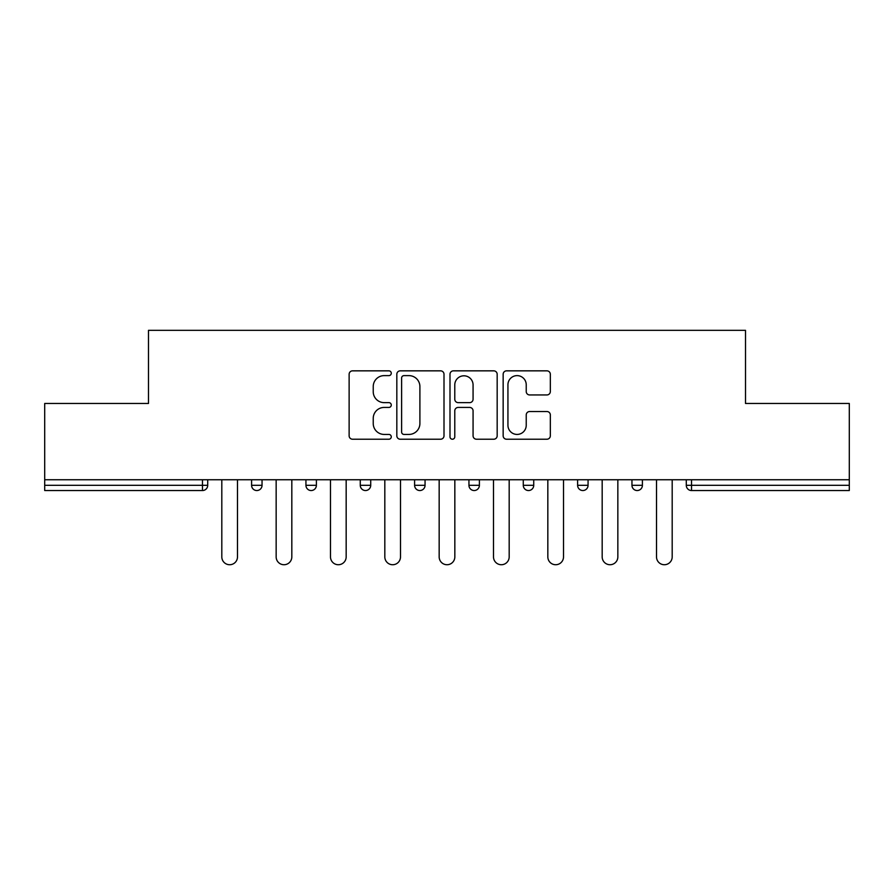 <?xml version="1.0" encoding="UTF-8"?>
<svg xmlns="http://www.w3.org/2000/svg" width="894" height="894" viewBox="0 0 894 894"><rect width="100%" height="100%" fill="white"/><g stroke="black" fill="none" stroke-linecap="round" stroke-linejoin="round"><path stroke-width="1.34" d="M391.27 373.234A2.391 2.391 0 0 0 388.879 370.842L352.549 370.842A3.42 3.42 0 0 0 349.129 374.262L349.129 435.803A3.42 3.42 0 0 0 352.549 439.222L388.879 439.222A2.391 2.391 0 0 0 391.27 436.831A2.391 2.391 0 0 0 388.879 434.428L384.174 434.428A10.94 10.94 0 0 1 373.234 423.488L373.234 418.37A10.94 10.94 0 0 1 384.174 407.429L388.879 407.429A2.391 2.391 0 0 0 391.27 405.027A2.391 2.391 0 0 0 388.879 402.635L384.174 402.635A10.94 10.94 0 0 1 373.234 391.695L373.234 386.566A10.94 10.94 0 0 1 384.174 375.625L388.879 375.625A2.391 2.391 0 0 0 391.27 373.234M546.916 394.947A3.42 3.42 0 0 0 550.335 391.527L550.335 374.262A3.42 3.42 0 0 0 546.916 370.842L506.574 370.842A3.42 3.42 0 0 0 503.154 374.262L503.154 435.803A3.42 3.42 0 0 0 506.574 439.222L546.916 439.222A3.42 3.42 0 0 0 550.335 435.803L550.335 414.95A3.42 3.42 0 0 0 546.916 411.531L529.65 411.531A3.42 3.42 0 0 0 526.231 414.95L526.231 425.287A9.141 9.141 0 0 1 517.09 434.428A9.141 9.141 0 0 1 507.937 425.287L507.937 384.778A9.141 9.141 0 0 1 517.09 375.625A9.141 9.141 0 0 1 526.231 384.778L526.231 391.527A3.42 3.42 0 0 0 529.65 394.947L546.916 394.947M44.7 479.743L44.7 403.462L148.493 403.462L148.493 330.322L745.507 330.322L745.507 403.462L849.3 403.462L849.3 479.743L44.7 479.743L44.7 485.319L202.48 485.319L202.48 479.743M444.005 374.262A3.42 3.42 0 0 0 440.586 370.842L400.244 370.842A3.42 3.42 0 0 0 396.824 374.262L396.824 435.803A3.42 3.42 0 0 0 400.244 439.222L440.586 439.222A3.42 3.42 0 0 0 444.005 435.803L444.005 374.262M453.414 370.842L493.756 370.842A3.42 3.42 0 0 1 497.176 374.262L497.176 435.803A3.42 3.42 0 0 1 493.756 439.222L476.491 439.222A3.42 3.42 0 0 1 473.071 435.803L473.071 410.838A3.42 3.42 0 0 0 469.652 407.429L458.197 407.429A3.42 3.42 0 0 0 454.778 410.838L454.778 436.831A2.391 2.391 0 0 1 452.386 439.222A2.391 2.391 0 0 1 449.995 436.831L449.995 374.262A3.42 3.42 0 0 1 453.414 370.842M202.48 490.538A5.23 5.23 0 0 0 207.71 485.319L202.48 485.319L202.48 490.538A5.23 5.23 0 0 0 207.71 485.319L207.71 479.743L207.71 485.319A5.23 5.23 0 0 1 202.48 490.538L44.7 490.538L44.7 485.319M849.3 479.743L849.3 490.538L691.52 490.538A5.23 5.23 0 0 1 686.29 485.319L686.29 479.743L686.29 485.319A5.23 5.23 0 0 0 691.52 490.538A5.23 5.23 0 0 1 686.29 485.319L849.3 485.319M251.594 479.743L251.594 485.319L251.594 479.743M256.824 490.538A5.23 5.23 0 0 1 251.594 485.319A5.23 5.23 0 0 0 256.824 490.538A5.23 5.23 0 0 0 262.043 485.319L262.043 479.743L262.043 485.319A5.23 5.23 0 0 1 256.824 490.538A5.23 5.23 0 0 1 251.594 485.319L262.043 485.319A5.23 5.23 0 0 1 256.824 490.538M305.938 479.743L305.938 485.319L305.938 479.743M316.387 479.743L316.387 485.319L316.387 479.743M370.719 479.743L370.719 485.319L360.271 485.319A5.23 5.23 0 0 0 365.49 490.538A5.23 5.23 0 0 1 360.271 485.319L360.271 479.743M414.604 485.319A5.23 5.23 0 0 0 419.834 490.538A5.23 5.23 0 0 0 425.052 485.319A5.23 5.23 0 0 1 419.834 490.538A5.23 5.23 0 0 0 425.052 485.319L425.052 479.743L425.052 485.319L414.604 485.319A5.23 5.23 0 0 0 419.834 490.538A5.23 5.23 0 0 1 414.604 485.319L414.604 479.743M468.948 479.743L468.948 485.319L468.948 479.743M479.396 479.743L479.396 485.319L479.396 479.743M533.729 479.743L533.729 485.319L523.281 485.319A5.23 5.23 0 0 0 528.51 490.538A5.23 5.23 0 0 1 523.281 485.319L523.281 479.743M577.613 479.743L577.613 485.319L577.613 479.743M588.062 479.743L588.062 485.319L588.062 479.743M631.957 479.743L631.957 485.319L631.957 479.743M642.406 479.743L642.406 485.319L642.406 479.743M311.157 490.538A5.23 5.23 0 0 1 305.938 485.319A5.23 5.23 0 0 0 311.157 490.538A5.23 5.23 0 0 0 316.387 485.319A5.23 5.23 0 0 1 311.157 490.538A5.23 5.23 0 0 1 305.938 485.319L316.387 485.319A5.23 5.23 0 0 1 311.157 490.538M370.719 485.319A5.23 5.23 0 0 1 365.49 490.538A5.23 5.23 0 0 0 370.719 485.319A5.23 5.23 0 0 1 365.49 490.538A5.23 5.23 0 0 1 360.271 485.319M474.166 490.538A5.23 5.23 0 0 1 468.948 485.319A5.23 5.23 0 0 0 474.166 490.538A5.23 5.23 0 0 0 479.396 485.319A5.23 5.23 0 0 1 474.166 490.538A5.23 5.23 0 0 1 468.948 485.319L479.396 485.319A5.23 5.23 0 0 1 474.166 490.538M528.51 490.538A5.23 5.23 0 0 0 533.729 485.319A5.23 5.23 0 0 1 528.51 490.538A5.23 5.23 0 0 1 523.281 485.319M582.843 490.538A5.23 5.23 0 0 1 577.613 485.319A5.23 5.23 0 0 0 582.843 490.538A5.23 5.23 0 0 0 588.062 485.319A5.23 5.23 0 0 1 582.843 490.538A5.23 5.23 0 0 1 577.613 485.319L588.062 485.319A5.23 5.23 0 0 1 582.843 490.538M637.176 490.538A5.23 5.23 0 0 1 631.957 485.319L642.406 485.319A5.23 5.23 0 0 1 637.176 490.538A5.23 5.23 0 0 0 642.406 485.319M404.01 375.625A2.391 2.391 0 0 0 401.618 378.017L401.618 432.037A2.391 2.391 0 0 0 404.01 434.428L408.96 434.428A10.94 10.94 0 0 0 419.901 423.488L419.901 386.566A10.94 10.94 0 0 0 408.96 375.625L404.01 375.625M473.071 384.945A9.141 9.141 0 0 0 463.919 375.804A9.141 9.141 0 0 0 454.778 384.945L454.778 399.216A3.42 3.42 0 0 0 458.197 402.635L469.652 402.635A3.42 3.42 0 0 0 473.071 399.216L473.071 384.945M221.813 556.895L221.813 479.743L221.813 556.895A7.834 7.834 0 0 0 229.657 564.729A7.834 7.834 0 0 0 237.491 556.895L237.491 479.743M276.157 556.895L276.157 479.743L276.157 556.895A7.834 7.834 0 0 0 283.99 564.729A7.834 7.834 0 0 0 291.824 556.895L291.824 479.743M330.489 556.895L330.489 479.743L330.489 556.895A7.834 7.834 0 0 0 338.323 564.729A7.834 7.834 0 0 0 346.168 556.895L346.168 479.743M384.822 556.895L384.822 479.743L384.822 556.895A7.834 7.834 0 0 0 392.667 564.729A7.834 7.834 0 0 0 400.501 556.895L400.501 479.743M439.166 556.895L439.166 479.743L439.166 556.895A7.834 7.834 0 0 0 447 564.729A7.834 7.834 0 0 0 454.834 556.895L454.834 479.743M493.499 556.895L493.499 479.743L493.499 556.895A7.834 7.834 0 0 0 501.333 564.729A7.834 7.834 0 0 0 509.178 556.895L509.178 479.743M547.832 556.895L547.832 479.743L547.832 556.895A7.834 7.834 0 0 0 555.677 564.729A7.834 7.834 0 0 0 563.511 556.895L563.511 479.743M602.176 556.895L602.176 479.743L602.176 556.895A7.834 7.834 0 0 0 610.01 564.729A7.834 7.834 0 0 0 617.843 556.895L617.843 479.743M656.509 556.895L656.509 479.743L656.509 556.895A7.834 7.834 0 0 0 664.343 564.729A7.834 7.834 0 0 0 672.187 556.895L672.187 479.743M691.52 479.743L691.52 490.538"/></g></svg>
